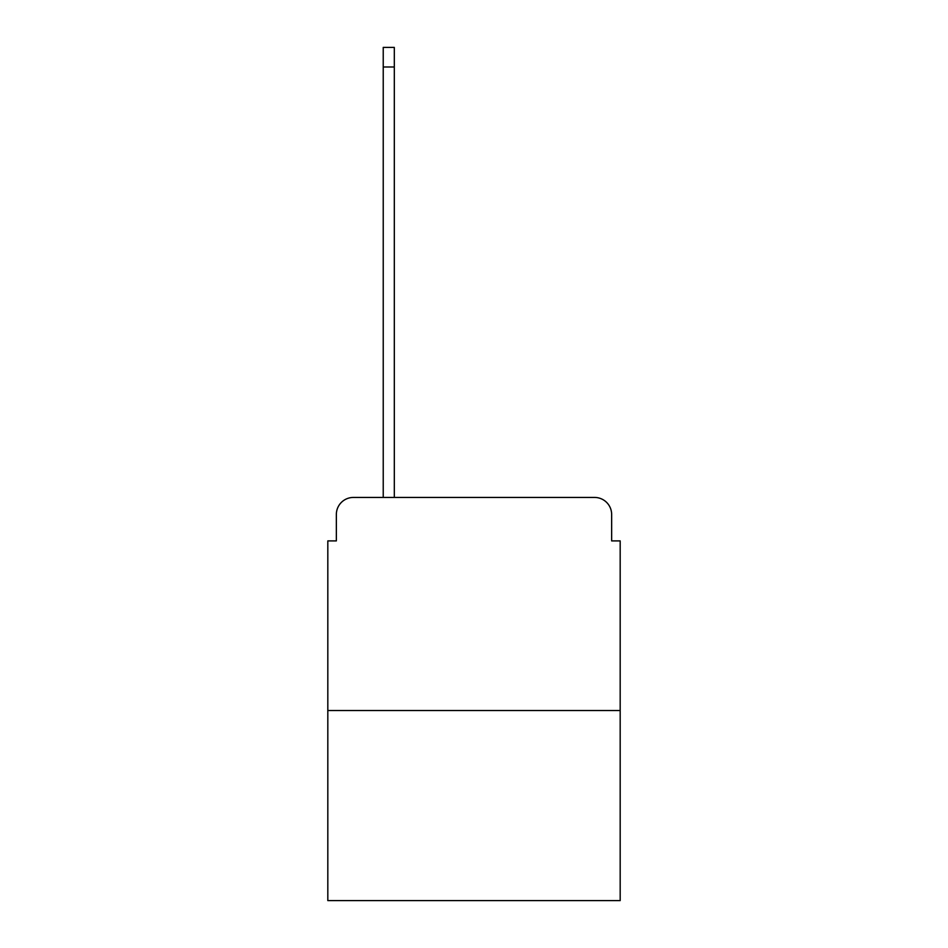 <?xml version="1.0" encoding="UTF-8"?>
<svg xmlns="http://www.w3.org/2000/svg" width="948" height="948" viewBox="0 0 948 948"><rect width="100%" height="100%" fill="white"/><g stroke="black" fill="none" stroke-linecap="round" stroke-linejoin="round"><path stroke-width="1.42" d="M336.35 514.491L336.35 540.905L336.35 514.491A17.052 17.052 0 0 1 353.391 497.439L383.229 497.439L383.229 47.4L394.309 47.4L394.309 497.439L594.609 497.439L353.391 497.439M620.182 710.526L327.818 710.526L327.818 900.6L620.182 900.6L620.182 540.905L611.65 540.905L611.65 514.491A17.052 17.052 0 0 0 594.609 497.439M327.818 710.526L327.818 540.905L336.35 540.905M611.65 540.905L611.65 514.491M383.229 67L394.309 67"/></g></svg>
